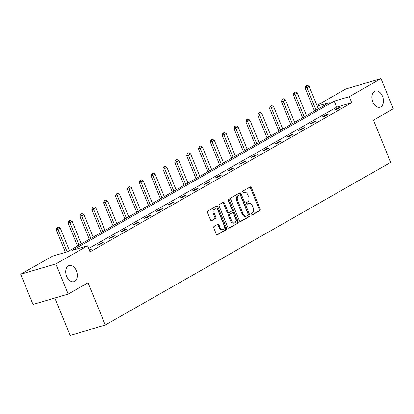 <?xml version="1.0" encoding="UTF-8"?>
<svg xmlns="http://www.w3.org/2000/svg" width="414" height="414" viewBox="0 0 414 414"><rect width="100%" height="100%" fill="white"/><g stroke="black" fill="none" stroke-linecap="round" stroke-linejoin="round"><path stroke-width="0.62" d="M76.373 270.818A8.399 5.511 73.6 0 0 69.143 265.534A8.399 5.511 73.6 0 0 66.649 276.361A8.399 5.511 73.6 0 0 73.883 281.649A8.399 5.511 73.6 0 0 76.373 270.818M382.51 96.364A8.399 5.511 73.6 0 0 375.275 91.075A8.399 5.511 73.6 0 0 372.786 101.901A8.399 5.511 73.6 0 0 380.021 107.19A8.399 5.511 73.6 0 0 382.51 96.364M251.081 214.597A0.9 0.59 73.6 0 0 251.857 215.166A0.9 0.59 73.6 0 0 251.945 215.13L259.868 210.612A1.289 0.844 73.6 0 0 260.127 209.003L251.422 187.677A1.289 0.844 73.6 0 0 250.315 186.864A1.289 0.844 73.6 0 0 250.196 186.916L242.273 191.434A0.9 0.59 73.6 0 0 242.092 192.557A0.9 0.59 73.6 0 0 242.868 193.126A0.9 0.59 73.6 0 0 242.951 193.09L243.975 192.505A4.124 2.707 73.6 0 1 244.358 192.344A4.124 2.707 73.6 0 1 247.908 194.937L248.633 196.717A4.124 2.707 73.6 0 1 247.795 201.866L246.77 202.451A0.9 0.59 73.6 0 0 246.584 203.579A0.9 0.59 73.6 0 0 247.365 204.143A0.9 0.59 73.6 0 0 247.448 204.107L248.472 203.528A4.124 2.707 73.6 0 1 248.855 203.362A4.124 2.707 73.6 0 1 252.405 205.955L253.13 207.735A4.124 2.707 73.6 0 1 252.292 212.884L251.267 213.469A0.9 0.59 73.6 0 0 251.081 214.597M214.069 226.417A1.289 0.844 73.6 0 0 213.805 228.026L216.248 234.008A1.289 0.844 73.6 0 0 217.355 234.821A1.289 0.844 73.6 0 0 217.474 234.769L226.277 229.754A1.289 0.844 73.6 0 0 226.536 228.145L217.831 206.819A1.289 0.844 73.6 0 0 216.724 206.006A1.289 0.844 73.6 0 0 216.605 206.058L207.807 211.073A1.289 0.844 73.6 0 0 207.543 212.682L210.493 219.912A1.289 0.844 73.6 0 0 211.601 220.724A1.289 0.844 73.6 0 0 211.725 220.672L215.487 218.525A1.289 0.844 73.6 0 0 215.751 216.915L214.286 213.329A3.447 2.261 73.6 0 1 215.311 208.889A3.447 2.261 73.6 0 1 218.276 211.057L224.005 225.097A3.447 2.261 73.6 0 1 222.986 229.542A3.447 2.261 73.6 0 1 220.015 227.369L219.063 225.03A1.289 0.844 73.6 0 0 217.95 224.222A1.289 0.844 73.6 0 0 217.831 224.269L214.069 226.417M316.948 105.435L345.825 88.979L380.983 78.634L393.3 108.81L373.433 120.132L390.676 162.381L105.28 325.021L88.042 282.772L68.175 294.09L55.859 263.915L20.7 274.259L52.412 256.188L67.477 251.753L329.171 102.62L317.233 106.134M380.983 78.634L349.271 96.705L334.207 101.14L72.512 250.273L87.577 245.838L55.859 263.915M87.577 245.838L90.04 251.878L351.734 102.739L349.271 96.705M239.437 220.797A1.289 0.844 73.6 0 0 240.544 221.609A1.289 0.844 73.6 0 0 240.663 221.557L249.466 216.543A1.289 0.844 73.6 0 0 249.725 214.933L241.02 193.602A1.289 0.844 73.6 0 0 239.913 192.795A1.289 0.844 73.6 0 0 239.794 192.846L230.996 197.856A1.289 0.844 73.6 0 0 230.733 199.47L239.437 220.797M237.869 223.151L229.071 228.161A1.289 0.844 73.6 0 1 228.952 228.212A1.289 0.844 73.6 0 1 227.84 227.405L219.141 206.074A1.289 0.844 73.6 0 1 219.399 204.464L223.167 202.322A1.289 0.844 73.6 0 1 223.286 202.27A1.289 0.844 73.6 0 1 224.393 203.077L227.923 211.73A1.289 0.844 73.6 0 0 229.035 212.542A1.289 0.844 73.6 0 0 229.154 212.491L231.654 211.068A1.289 0.844 73.6 0 0 231.912 209.458L228.238 200.454A0.9 0.59 73.6 0 1 228.507 199.289A0.9 0.59 73.6 0 1 229.284 199.858L238.133 221.537A1.289 0.844 73.6 0 1 237.869 223.151L228.559 228.192M68.175 294.09L33.016 304.44L20.7 274.259M54.876 298.008L70.121 335.366L105.28 325.021M351.734 102.739L336.67 107.174L88.663 248.509M336.67 107.174L334.207 101.14M89.201 249.828L91.468 249.161L89.408 250.335M97.145 245.274L100.944 243.111L103.319 242.407L99.52 244.576L97.145 245.274M108.996 238.521L112.789 236.358L115.17 235.654L111.371 237.822L108.996 238.521M120.841 231.768L124.64 229.604L127.015 228.901L123.217 231.069L120.841 231.768M132.692 225.014L136.491 222.851L138.866 222.147L135.067 224.316L132.692 225.014M144.543 218.261L148.341 216.098L150.717 215.399L146.918 217.562L144.543 218.261M156.394 211.507L160.192 209.344L162.567 208.646L158.769 210.809L156.394 211.507M168.244 204.754L172.043 202.591L174.418 201.892L170.62 204.055L168.244 204.754M180.095 198.001L183.894 195.838L186.269 195.139L182.47 197.302L180.095 198.001M191.946 191.247L195.744 189.084L198.12 188.386L194.321 190.549L191.946 191.247M203.797 184.494L207.595 182.331L209.97 181.632L206.172 183.795L203.797 184.494M215.647 177.741L219.446 175.577L221.821 174.879L218.023 177.042L215.647 177.741M227.498 170.987L231.297 168.824L233.672 168.125L229.873 170.289L227.498 170.987M239.349 164.234L243.147 162.071L245.523 161.372L241.724 163.535L239.349 164.234M251.2 157.48L254.998 155.317L257.373 154.619L253.575 156.782L251.2 157.48M263.045 150.727L266.844 148.564L269.219 147.865L265.426 150.028L263.045 150.727M274.896 143.974L278.694 141.811L281.07 141.112L277.271 143.275L274.896 143.974M286.747 137.22L290.545 135.057L292.921 134.359L289.122 136.522L286.747 137.22M298.597 130.467L302.396 128.304L304.771 127.605L300.973 129.768L298.597 130.467M310.448 123.714L314.247 121.55L316.622 120.852L312.824 123.015L310.448 123.714M322.299 116.96L326.097 114.797L328.473 114.098L324.674 116.262L322.299 116.96M334.15 110.207L337.948 108.044L340.324 107.345L336.525 109.508L334.15 110.207M337.948 108.044L338.166 108.577M326.097 114.797L326.315 115.33M314.247 121.55L314.464 122.083M302.396 128.304L302.613 128.837M290.545 135.057L290.763 135.59M278.694 141.811L278.912 142.344M266.844 148.564L267.061 149.097M254.998 155.317L255.21 155.85M243.147 162.071L243.36 162.598M231.297 168.824L231.514 169.352M219.446 175.577L219.663 176.105M207.595 182.331L207.812 182.859M195.744 189.084L195.962 189.612M183.894 195.838L184.111 196.365M172.043 202.591L172.26 203.119M160.192 209.344L160.409 209.872M148.341 216.098L148.559 216.625M136.491 222.851L136.708 223.379M124.64 229.604L124.857 230.132M112.789 236.358L113.006 236.886M100.944 243.111L101.156 243.639M248.855 203.362L247.903 203.641A4.124 2.707 73.6 0 0 247.52 203.807L248.472 203.528M247.013 204.097L247.52 203.807M244.358 192.344L243.406 192.624A4.124 2.707 73.6 0 0 243.023 192.784L243.975 192.505M242.516 193.074L243.023 192.784M251.51 215.114L258.916 210.892A1.289 0.844 73.6 0 0 259.18 209.282L250.475 187.956A1.289 0.844 73.6 0 0 249.756 187.164M240.151 221.583L248.514 216.822A1.289 0.844 73.6 0 0 248.778 215.213L240.073 193.881A1.289 0.844 73.6 0 0 239.354 193.095M247.965 215.352A0.9 0.59 73.6 0 0 248.152 214.224L240.508 195.501A0.9 0.59 73.6 0 0 239.732 194.937A0.9 0.59 73.6 0 0 239.649 194.968L238.567 195.589A4.124 2.707 73.6 0 0 237.729 200.738L242.951 213.536A4.124 2.707 73.6 0 0 246.501 216.129A4.124 2.707 73.6 0 0 246.884 215.968L247.965 215.352M238.873 195.201A0.9 0.59 73.6 0 0 238.785 195.217A0.9 0.59 73.6 0 0 238.702 195.253L239.649 194.968M246.501 216.129L245.554 216.408A4.124 2.707 73.6 0 1 242.004 213.815L236.782 201.018A4.124 2.707 73.6 0 1 237.62 195.869L238.702 195.253M228.202 212.77A1.289 0.844 73.6 0 1 228.083 212.822A1.289 0.844 73.6 0 1 226.975 212.009L223.446 203.362A1.289 0.844 73.6 0 0 222.727 202.57M236.917 223.431A1.289 0.844 73.6 0 0 237.181 221.821L228.331 200.138A0.9 0.59 73.6 0 0 228.145 199.822M231.586 220.703A3.447 2.261 73.6 0 0 234.557 222.872A3.447 2.261 73.6 0 0 235.576 218.432L233.558 213.484A1.289 0.844 73.6 0 0 232.451 212.672A1.289 0.844 73.6 0 0 232.326 212.724L229.832 214.147A1.289 0.844 73.6 0 0 229.568 215.756L231.586 220.703L230.639 220.983A3.447 2.261 73.6 0 0 233.605 223.151L234.557 222.872M231.628 212.931A1.289 0.844 73.6 0 0 231.498 212.951A1.289 0.844 73.6 0 0 231.379 213.003L232.326 212.724M230.639 220.983L228.616 216.036A1.289 0.844 73.6 0 1 228.88 214.426L231.379 213.003M222.986 229.542L222.033 229.822A3.447 2.261 73.6 0 1 219.068 227.653L218.111 225.309A1.289 0.844 73.6 0 0 217.397 224.523M215.311 208.889L214.359 209.168A3.447 2.261 73.6 0 0 213.339 213.608L214.286 213.329M211.207 220.703L214.54 218.804A1.289 0.844 73.6 0 0 214.799 217.195L213.339 213.608M216.962 234.8L225.325 230.034A1.289 0.844 73.6 0 0 225.589 228.424L216.884 207.098A1.289 0.844 73.6 0 0 216.165 206.307M318.325 108.804L309.134 86.288L306.852 87.587L316.042 110.103M306.07 85.9L307.209 85.253L305.786 85.983L306.07 85.9L306.852 87.587L305.144 88.089L314.49 110.988M309.134 86.288L307.209 85.253M305.786 85.983L305.144 88.089M306.474 115.558L297.283 93.041L295.001 94.335L304.192 116.857M294.219 92.653L295.358 92.006L293.935 92.736L294.219 92.653L295.001 94.335L293.293 94.842L302.639 117.742M297.283 93.041L295.358 92.006M293.935 92.736L293.293 94.842M294.623 122.311L285.432 99.79L283.155 101.088L292.341 123.61M282.369 99.407L283.507 98.76L282.084 99.489L282.369 99.407L283.155 101.088L281.442 101.596L290.788 124.495M285.432 99.79L283.507 98.76M282.084 99.489L281.442 101.596M282.772 129.064L273.582 106.543L271.305 107.842L280.49 130.363M270.518 106.16L271.656 105.513L270.233 106.243L270.518 106.16L271.305 107.842L269.592 108.349L278.938 131.248M273.582 106.543L271.656 105.513M270.233 106.243L269.592 108.349M270.922 135.818L261.731 113.296L259.454 114.595L268.639 137.117M258.667 112.913L259.806 112.261L258.383 112.996L258.667 112.913L259.454 114.595L257.741 115.102L267.087 138.002M261.731 113.296L259.806 112.261M258.383 112.996L257.741 115.102M259.071 142.571L249.88 120.05L247.603 121.349L256.794 143.87M246.816 119.667L247.96 119.015L246.532 119.749L246.816 119.667L247.603 121.349L245.89 121.856L255.236 144.755M249.88 120.05L247.96 119.015M246.532 119.749L245.89 121.856M247.22 149.325L238.029 126.803L235.752 128.102L244.943 150.624M234.966 126.42L236.109 125.768L234.681 126.503L234.966 126.42L235.752 128.102L234.039 128.609L243.385 151.508M238.029 126.803L236.109 125.768M234.681 126.503L234.039 128.609M235.369 156.078L226.179 133.556L223.902 134.855L233.092 157.377M223.12 133.173L224.259 132.521L222.83 133.256L223.12 133.173L223.902 134.855L222.189 135.362L231.535 158.262M226.179 133.556L224.259 132.521M222.83 133.256L222.189 135.362M223.519 162.831L214.328 140.31L212.051 141.609L221.242 164.13M211.269 139.927L212.408 139.275L210.985 140.01L211.269 139.927L212.051 141.609L210.338 142.116L219.684 165.015M214.328 140.31L212.408 139.275M210.985 140.01L210.338 142.116M211.668 169.585L202.477 147.063L200.2 148.362L209.391 170.884M199.419 146.68L200.557 146.028L199.134 146.763L199.419 146.68L200.2 148.362L198.492 148.869L207.833 171.769M202.477 147.063L200.557 146.028M199.134 146.763L198.492 148.869M199.817 176.338L190.631 153.817L188.349 155.115L197.54 177.637M187.568 153.434L188.706 152.782L187.283 153.516L187.568 153.434L188.349 155.115L186.642 155.623L195.988 178.522M190.631 153.817L188.706 152.782M187.283 153.516L186.642 155.623M187.966 183.091L178.781 160.57L176.499 161.869L185.689 184.39M175.717 160.187L176.856 159.535L175.432 160.27L175.717 160.187L176.499 161.869L174.791 162.371L184.137 185.275M178.781 160.57L176.856 159.535M175.432 160.27L174.791 162.371M176.116 189.845L166.93 167.323L164.648 168.622L173.839 191.144M163.866 166.94L165.005 166.288L163.582 167.023L163.866 166.94L164.648 168.622L162.94 169.124L172.286 192.029M166.93 167.323L165.005 166.288M163.582 167.023L162.94 169.124M164.27 196.598L155.079 174.077L152.797 175.376L161.988 197.897M152.016 173.694L153.154 173.042L151.731 173.776L152.016 173.694L152.797 175.376L151.089 175.878L160.435 198.782M155.079 174.077L153.154 173.042M151.731 173.776L151.089 175.878M152.419 203.352L143.228 180.83L140.946 182.129L150.137 204.651M140.165 180.447L141.303 179.795L139.88 180.53L140.165 180.447L140.946 182.129L139.239 182.631L148.585 205.535M143.228 180.83L141.303 179.795M139.88 180.53L139.239 182.631M140.569 210.105L131.378 187.583L129.101 188.882L138.286 211.404M128.314 187.2L129.453 186.548L128.029 187.283L128.314 187.2L129.101 188.882L127.388 189.384L136.734 212.289M131.378 187.583L129.453 186.548M128.029 187.283L127.388 189.384M128.718 216.858L119.527 194.337L117.25 195.636L126.436 218.152M116.463 193.954L117.602 193.302L116.179 194.037L116.463 193.954L117.25 195.636L115.537 196.138L124.883 219.042M119.527 194.337L117.602 193.302M116.179 194.037L115.537 196.138M116.867 223.607L107.676 201.09L105.399 202.389L114.585 224.905M104.613 200.707L105.756 200.055L104.328 200.79L104.613 200.707L105.399 202.389L103.686 202.891L113.032 225.796M107.676 201.09L105.756 200.055M104.328 200.79L103.686 202.891M105.016 230.36L95.825 207.844L93.548 209.142L102.739 231.659M92.762 207.461L93.906 206.809L92.477 207.543L92.762 207.461L93.548 209.142L91.836 209.644L101.182 232.549M95.825 207.844L93.906 206.809M92.477 207.543L91.836 209.644M93.166 237.113L83.975 214.597L81.698 215.896L90.889 238.412M80.911 214.214L82.055 213.562L80.626 214.297L80.911 214.214L81.698 215.896L79.985 216.398L89.331 239.302M83.975 214.597L82.055 213.562M80.626 214.297L79.985 216.398M81.315 243.867L72.124 221.35L69.847 222.649L79.038 245.166M69.066 220.962L70.204 220.315L68.776 221.05L69.066 220.962L69.847 222.649L68.134 223.151L77.48 246.056M72.124 221.35L70.204 220.315M68.776 221.05L68.134 223.151M69.464 250.62L60.273 228.104L57.996 229.403L67.156 251.852M57.215 227.716L58.353 227.069L56.93 227.803L57.215 227.716L57.996 229.403L56.283 229.905L65.448 252.354M60.273 228.104L58.353 227.069M56.93 227.803L56.283 229.905M250.475 187.956L251.422 187.677M259.18 209.282L260.127 209.003M258.916 210.892L259.868 210.612M240.073 193.881L241.02 193.602M248.778 215.213L249.725 214.933M248.514 216.822L249.466 216.543M237.62 195.869L238.567 195.589M236.782 201.018L237.729 200.738M242.004 213.815L242.951 213.536M223.446 203.362L224.393 203.077M226.975 212.009L227.923 211.73M228.331 200.138L229.284 199.858M237.181 221.821L238.133 221.537M228.88 214.426L229.832 214.147M228.616 216.036L229.568 215.756M218.111 225.309L219.063 225.03M219.068 227.653L220.015 227.369M214.799 217.195L215.751 216.915M214.54 218.804L215.487 218.525M216.884 207.098L217.831 206.819M225.589 228.424L226.536 228.145M225.325 230.034L226.277 229.754M238.785 195.217L239.732 194.937M228.083 212.822L229.035 212.542M231.498 212.951L232.451 212.672"/></g></svg>
